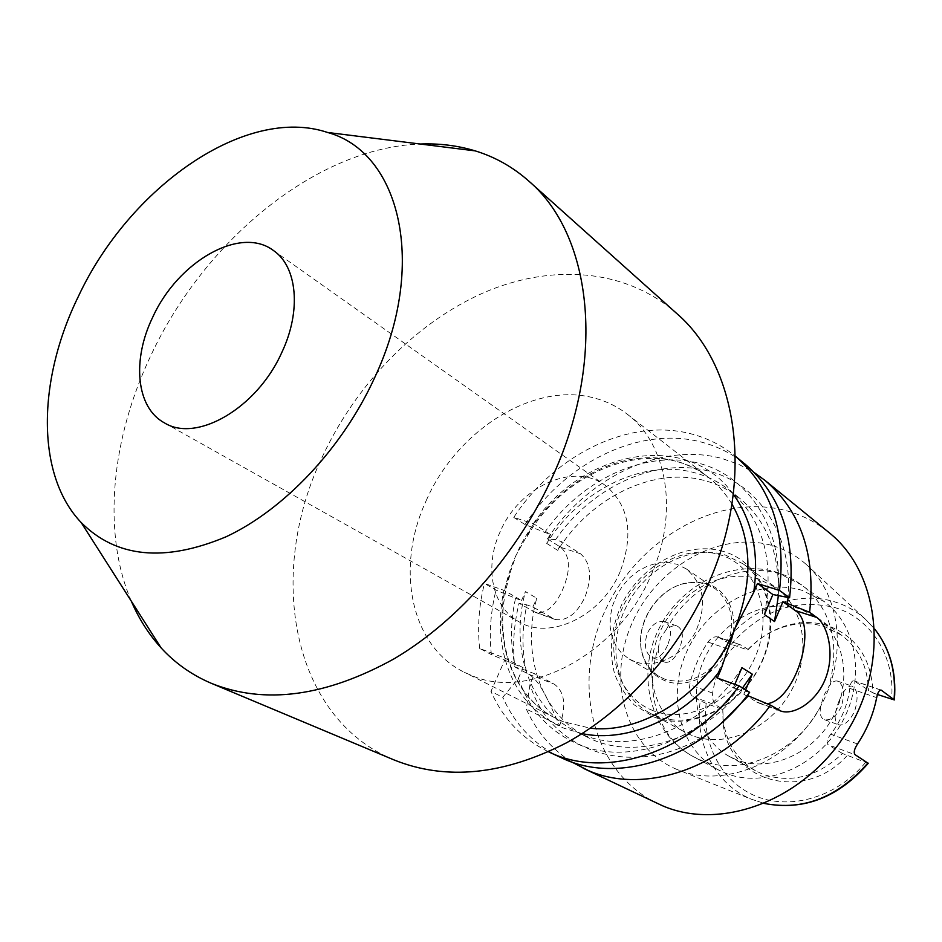 <?xml version="1.0" encoding="UTF-8"?>
<svg xmlns="http://www.w3.org/2000/svg" width="942" height="942" viewBox="0 0 942 942"><rect width="100%" height="100%" fill="white"/><g stroke="black" fill="none" stroke-linecap="round" stroke-linejoin="round"><path stroke-width="0.71" stroke-dasharray="4.71 3.53" d="M620.201 571.547C601.962 615.962 549.928 640.854 518.971 621.755C491.948 607.178 484.07 566.695 500.014 532.065C518.83 486.92 573.525 461.509 605.188 485.318C629.091 505.136 634.096 533.878 620.201 571.547M131.315 601.173C101.724 532.395 111.309 438.324 151.085 355.04C204.814 239.986 316.818 147.588 420.203 144.02M394.203 759.994C291.078 717.568 266.292 573.796 322.223 457.07C355.876 384.442 415.705 322.647 483.623 292.75C551.423 263.383 625.606 268.399 676.497 313.286M426.243 500.543C456.705 430.4 533.337 381.416 594.061 397.971C606.248 401.115 617.304 406.52 627.254 414.197C667.03 443.764 679.1 511.93 651.652 573.831C618.953 653.371 529.286 701.307 471.412 675.438L464.206 672.199C409.982 645.835 395.204 566.884 426.243 500.543M747.807 649.992L748.042 649.415L741.672 645.27L718.275 637.263L731.275 644.316L747.807 649.992C758.122 639.029 770.061 631.199 783.626 626.512C798.745 621.508 813.476 621.225 827.83 625.688C856.525 636.415 871.597 658.847 873.022 692.971L853.793 680.76C851.745 680.701 850.414 683.244 849.79 688.378C847.659 705.099 841.312 720.371 830.75 734.195C827.005 739.117 826.099 742.614 828.03 744.698L855.148 754.73M571.782 762.007C551.588 749.149 536.422 731.498 526.307 709.043L530.005 684.257L534.609 673.754L526.201 670.504C521.715 649.379 521.939 627.502 526.872 604.87L532.866 607.013L555.003 619.412C566.707 621.414 576.681 614.019 584.947 597.216C592.294 577.352 590.799 562.869 580.472 553.755L561.609 541.674L555.568 539.719C591.788 486.543 656.668 456.328 709.95 471.483C758.899 484.07 793.294 535.833 788.042 597.534M555.568 539.719L547.455 538.836L560.855 547.361C570.299 556.133 570.911 570.193 562.68 589.539C555.132 606.436 546.077 614.054 535.503 612.406L519.03 603.316L526.872 604.87M841.324 706.618C836.331 716.367 830.738 720.736 824.544 719.723C820.612 718.134 819.352 713.577 820.753 706.064L823.967 695.278L829.125 686.012C831.963 682.102 834.73 680.454 837.426 681.066C843.832 684.728 845.127 693.241 841.324 706.618M839.204 700.624C833.964 713.565 833.835 721.654 838.816 724.857C844.432 725.646 849.696 721.125 854.594 711.292C858.586 697.892 857.726 689.485 852.027 686.082C847.682 685.764 843.408 690.616 839.204 700.624M658.222 648.296C658.588 655.915 660.86 660.566 665.052 662.25C670.327 663.003 675.002 658.705 679.076 649.368C683.998 637.298 683.35 629.515 677.11 626.018C673.766 625.158 670.151 626.348 666.265 629.586L660.46 637.922L658.222 648.296C643.551 690.839 658.152 738.587 693.842 756.921L718.087 769.755C678.899 749.078 666.206 694.113 687.731 649.45C708.773 604.587 760.206 577.222 802.372 590.446L824.344 601.632C857.679 625.912 866.075 680.913 840.994 724.104C816.267 767.494 763.797 788.843 725.352 773.111L718.087 769.755M667.548 645.294C663.392 654.56 658.423 658.729 652.641 657.787C645.4 653.854 643.61 645.682 647.272 633.295C652.017 624.322 657.74 620.448 664.428 621.661C671.257 625.358 672.294 633.236 667.548 645.294M692.134 735.537L684.916 732.181C652.323 714.472 642.303 667.678 661.072 629.515C679.465 591.176 723.268 567.861 758.651 579.012L776.161 587.796C804.668 608.002 811.804 654.914 790.491 692.134C769.484 729.532 724.857 748.584 692.134 735.537M656.55 716.085L649.226 712.694C616.198 694.725 606.389 646.836 625.782 607.602C644.775 568.191 689.509 543.946 725.47 555.073L743.238 563.928C772.146 584.405 779.105 632.482 757.097 670.857C735.419 709.408 689.768 729.249 656.55 716.085M665.794 681.066C653.371 676.097 645.411 666.701 641.914 652.865C634.531 624.617 657.375 588.456 686.059 583.004L697.009 582.003L707.454 583.828C730.038 590.775 740.695 620.401 729.238 646.942C718.122 673.601 687.931 689.544 665.794 681.066M665.24 679.37L659.636 676.733C650.533 671.234 644.611 662.921 641.879 651.793C634.661 624.157 657.021 588.774 685.081 583.439L692.747 582.462L700.259 582.886L706.005 584.24L715.225 588.762C733.418 604.211 736.503 625.182 724.504 651.664C708.466 676.12 688.72 685.352 665.24 679.37M634.673 661.602L629.009 658.941L621.673 653.277L615.938 645.812L612.053 636.91L610.157 626.972L610.322 616.433L612.524 605.777L616.657 595.45L622.556 585.912L629.939 577.576L638.499 570.805L647.872 565.883L657.646 563.069L667.395 562.48L676.674 564.187L686.012 568.732C704.381 584.381 707.383 605.777 695.019 632.918C682.196 656.409 654.843 669.161 634.673 661.602M736.573 759.829L729.497 756.544C697.504 739.152 687.248 693.759 705.264 656.939C722.891 619.954 765.516 597.781 800.135 608.932L817.291 617.599C845.268 637.451 852.569 682.879 832.127 718.675C811.98 754.636 768.648 772.699 736.573 759.829M772.805 545.724C785.181 549.433 796.237 555.592 805.975 564.223C842.595 596.239 848.448 662.544 816.467 713.365C784.839 764.398 722.573 788.419 677.604 769.72L676.427 769.225C625.323 747.76 606.66 679.983 631.941 623.392C656.539 566.542 720.253 530.04 772.805 545.724M748.042 649.415C757.886 639.218 769.202 631.917 781.978 627.502C796.626 622.65 810.897 622.391 824.792 626.713L841.724 635.308C858.857 648.284 867.77 666.748 868.477 690.733M868.218 763.326L842.478 753.506C817.526 776.832 791.021 783.744 762.961 774.265L755.979 771.003C737.28 760.064 726.376 743.191 723.279 720.383L722.761 709.091L716.226 705.275C713.424 702.944 712.223 698.893 712.635 693.1C714.978 677.345 721.077 662.991 730.933 650.015C734.301 646.106 737.621 644.41 740.895 644.917L741.672 645.27M513.767 517.405L525.024 524.564L550.575 534.597L533.667 523.764L513.767 517.405C554.602 454.515 629.703 417.247 691.746 434.026C707.666 438.207 722.067 445.495 734.937 455.881L734.937 455.881M525.024 524.564C565.53 462.216 640.219 425.407 701.978 442.257C717.828 446.449 732.169 453.726 744.992 464.076M550.575 534.597L546.701 543.393C580.013 489.699 643.833 458.071 695.691 473.037C707.713 476.381 718.675 481.88 728.566 489.546C762.949 518.489 774.889 560.149 764.409 614.525M546.701 543.393L557.77 550.399C590.799 497.152 654.254 465.913 705.876 480.915C717.851 484.27 728.767 489.769 738.622 497.4C766.635 520.208 779.87 553.107 778.304 596.121M547.455 538.836C587.29 477.523 661.143 441.633 722.337 458.613L738.987 464.465L754.542 472.802M657.622 803.573C592.424 772.428 571.311 684.022 604.67 611.605C637.263 538.859 718.746 491.748 787.547 511.035C802.749 515.333 816.537 522.492 828.925 532.501M749.632 692.346L737.939 689.485C695.832 743.297 626.783 765.351 578.329 744.333C549.139 731.581 529.192 709.562 518.465 678.275L502.781 697.304L490.947 691.416L505.465 658.364L479.643 648.437L491.394 654.619L514.685 664.428C510.234 643.162 510.505 621.119 515.521 598.323L496.01 590.092L484.447 583.439L504.17 590.422L521.538 600.466L515.521 598.323M559.807 757.133C533.855 744.333 514.85 724.386 502.781 697.304M526.201 670.504L514.803 666.924C512.366 646.059 513.767 624.864 519.03 603.316M491.394 654.619C489.051 633.471 490.582 611.959 496.01 590.092M479.643 648.437C477.335 627.137 478.936 605.471 484.447 583.439M721.596 722.997C649.415 784.191 551.777 758.699 530.005 684.257M742.543 687.99C701.978 741.26 632.906 761.36 587.16 737.068C540.955 714.483 521.091 654.655 536.728 598.217L525.448 591.6L521.538 600.466M741.919 667.631C703.179 730.627 625.629 758.275 575.75 731.369C529.38 708.69 509.587 648.461 525.448 591.6M544.511 532.642C580.484 480.773 642.397 450.606 695.361 462.416C748.254 473.991 785.086 529.569 777.503 596.003M548.079 751.575L548.079 751.575C522.045 738.716 503.004 718.664 490.947 691.416M533.667 523.764L516.063 555.262L504.17 590.422M778.01 709.762L756.626 701.99L743.815 694.195L747.265 695.443M743.815 694.195L745.64 689.897M532.866 607.013L536.728 598.217M514.803 666.924L528.768 674.26C541.933 681.831 551.729 709.314 559.642 725.67L526.307 709.043M514.685 664.428L523.116 667.678L518.465 678.275M734.831 684.351L733.359 687.825L717.298 678.052M737.939 689.485L733.359 687.825M877.473 694.501L873.022 692.971M842.478 753.506L828.03 744.698M847.07 755.696C803.349 804.327 727.012 780.706 723.091 722.302L722.761 709.091M865.474 762.525C837.308 796.92 791.174 810.532 756.344 796.355C721.419 782.26 701.413 743.45 706.159 703.391L722.596 709.491M718.275 637.263L717.439 636.898C714.166 636.333 711.01 638.052 707.984 642.079C699.223 655.291 693.159 669.503 689.779 684.728C688.967 690.38 690.027 694.348 692.971 696.668L700.271 700.777C694.325 742.685 714.837 784.274 751.386 799.228L764.574 803.502L751.386 799.228L676.427 769.225M557.77 550.399L561.609 541.674M706.159 703.391L700.271 700.777M756.626 701.99L759.758 703.415L767.082 703.721M523.116 667.678L505.465 658.364M559.642 725.67C566.566 705.805 564.776 691.958 554.249 684.139L534.609 673.754M805.975 564.223L865.251 619.047L874.765 629.115L865.251 619.047C856.419 611.217 846.422 605.553 835.26 602.032C797.686 589.928 752.116 607.107 725.411 641.69M731.275 644.316C761.065 610.216 795.754 598.017 835.354 607.72C870.997 618.341 895.583 656.609 891.532 699.329M560.855 547.361L580.472 553.755M666.265 629.586C688.614 586.466 739.364 560.773 780.117 573.972L802.337 585.229C831.35 609.227 840.276 642.821 829.125 686.012M820.753 706.064C796.944 752.87 740.871 777.28 701.178 760.3L693.842 756.921C650.015 733.382 636.71 675.767 657.528 631.67C677.793 587.172 728.814 558.547 775.808 571.971L785.781 575.609L795.236 580.484L824.344 601.632M653.124 710.645C617.505 697.139 603.74 650.015 621.496 609.815C638.758 569.427 683.833 543.522 719.912 554.756C756.226 565.353 774.124 612.924 755.625 656.032C737.657 699.341 688.461 724.787 653.124 710.645M731.934 504.041C725.599 493.514 717.816 484.659 708.596 477.476C698.905 469.987 688.155 464.618 676.344 461.368C617.54 444.271 544.182 489.169 516.063 555.262C487.308 617.693 503.381 692.794 556.275 718.511L563.292 721.678L590.281 728.19M582.05 733.606L564.034 728.26C534.173 715.213 514.532 692.217 505.1 659.27M504.782 658.093C499.236 636.557 498.93 613.972 503.888 590.328M533.372 523.681C582.862 449.887 687.354 429.752 733.3 494.279M692.971 696.668L716.226 705.275M712.635 693.1L689.779 684.728M707.984 642.079L730.933 650.015M880.758 690.05L854.465 681.078M857.526 743.968L830.75 734.195M849.79 688.378L876.672 697.645M532.772 611.217L552.236 618.199M528.768 674.26L554.249 684.139M164.344 422.817L518.971 621.755M824.544 719.723L838.816 724.857M652.641 657.787L665.052 662.25M649.226 712.694L684.916 732.181M723.727 551.529C686.918 540.414 642.409 564.081 622.532 602.939C611.393 626.089 608.603 649.144 614.16 672.082C616.998 681.996 623.628 692.888 634.037 704.757L653.913 716.98C692.299 732.217 744.262 705.111 763.067 659.471C782.496 614.113 763.291 563.01 723.727 551.529M641.879 651.793L641.914 652.865M685.081 583.439L686.059 583.004M629.009 658.941L659.636 676.733M627.254 414.197L708.596 477.476C657.104 435.251 566.648 466.702 526.813 537.07M729.497 756.544L755.979 771.003M575.75 731.369L587.16 737.068M509.752 575.48C491.123 633.931 510.317 696.209 556.275 718.511L464.206 672.199M728.566 489.546L738.622 497.4M781.978 627.502L783.626 626.512M817.291 617.599L841.724 635.308M723.279 720.383L723.091 722.302M686.012 568.732L715.225 588.762M743.238 563.928L776.161 587.796M717.439 636.898L740.895 644.917M853.793 680.76L881.135 690.086M664.428 621.661L677.11 626.018M837.426 681.066L852.027 686.082M779.882 710.715L759.758 703.415M535.503 612.418L555.003 619.412M273.298 250.407L605.188 485.318"/><path stroke-width="1.41" d="M281.752 352.579C257.013 408.216 196.407 443.129 164.344 422.817C136.107 407.65 131.821 359.95 152.757 317.136C177.908 261.593 240.316 225.468 273.298 250.407C297.26 266.433 301.664 310.73 281.752 352.579M420.203 144.02C439.396 143.278 457.741 145.563 475.239 150.885C495.115 156.984 512.954 167.052 528.792 181.076C591.305 234.134 606.766 356.465 553.79 473.897C519.489 551.141 459.496 620.083 394.286 658.705C325.791 696.585 264.82 704.793 211.385 683.339C191.933 675.061 175.177 663.262 161.141 647.931C148.824 634.413 138.886 618.823 131.315 601.173M528.792 181.076L676.497 313.286C737.139 365.143 755.06 477.052 709.503 581.143C680.018 649.686 626.406 709.832 566.519 742.802C503.511 775.078 446.072 780.812 394.203 759.994L211.385 683.339M78.257 296.683C129.313 187.128 245.721 104.974 327.58 132.469C400.091 152.227 427.974 264.466 374.48 378.048C342.276 448.286 284.272 509.622 226.021 536.81C164.544 562.515 116.243 557.735 81.13 522.48C35.702 474.862 37.444 379.967 78.257 296.683M877.473 694.501L894.358 699.941L881.135 690.086C879.204 690.027 877.72 692.547 876.672 697.645C873.422 714.142 867.04 729.579 857.526 743.968C854.194 749.184 853.393 752.764 855.148 754.73L868.218 763.326C838.356 797.509 803.797 810.897 764.563 803.502C803.479 810.815 837.933 797.309 867.923 762.973M747.265 695.443L770.544 705.181C723.939 768.719 643.516 795.189 587.926 770.356L571.782 762.007M754.542 472.802L764.975 480.373L828.925 532.501C879.51 572.595 890.237 661.331 847.871 730.356C806.034 799.687 721.713 831.633 662.32 805.681L583.098 768.189M764.975 480.373C800.994 511.2 815.878 555.156 809.614 612.265L816.761 617.446C827.865 625.5 834.73 653.136 826.122 676.909C817.656 700.836 794.824 715.437 781.224 711.198L770.544 705.181M733.3 494.279C752.505 520.914 759.299 553.649 753.671 592.483L734.795 628.856L721.16 668.961C686.2 717.557 628.184 743.426 582.05 733.606M564.67 759.311L548.574 751.798C604.905 780.011 689.921 753.164 739.105 685.882L749.632 692.346C702.179 757.133 620.696 784.333 564.67 759.311M748.372 695.844L721.596 722.997M745.64 689.897L752.281 674.178L742.543 687.99M752.281 674.178L741.919 667.631L734.831 684.351M753.671 592.483L757.486 583.51L779.493 590.446C786.205 532.183 771.498 487.45 735.361 456.222L744.992 464.076C781.295 495.151 796.155 539.707 789.584 597.758L772.876 594.532L764.409 614.525L774.524 621.532L782.908 601.714L809.614 612.265M721.16 668.961L717.298 678.052L739.105 685.882M788.042 597.534L787.5 603.186M778.304 596.121L774.524 621.532M779.493 590.446L789.584 597.758M767.082 703.721C795.754 700.259 818.586 624.746 795.189 610.51L782.908 601.714M772.876 594.532L757.486 583.51M590.281 728.19C644.175 734.595 709.302 691.098 734.795 628.856C753.188 581.873 752.234 540.261 731.934 504.041M894.064 699.541C896.325 672.058 889.896 648.591 874.765 629.126C890.096 648.791 896.631 672.376 894.37 699.859M881.736 690.38L880.758 690.05M816.761 617.446L795.189 610.51M327.58 132.469L475.239 150.885M781.224 711.198L779.882 710.715M81.13 522.48L161.141 647.931"/></g></svg>

